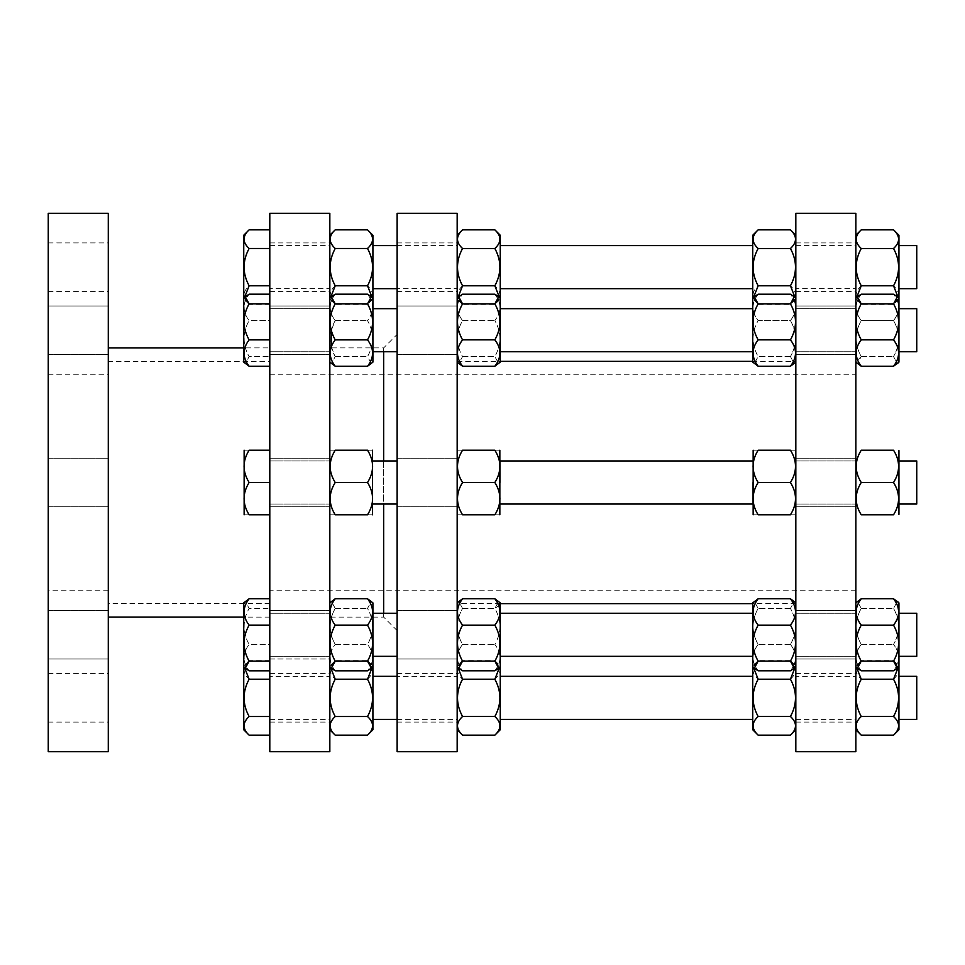 <?xml version="1.0" encoding="UTF-8"?>
<svg xmlns="http://www.w3.org/2000/svg" width="965" height="965" viewBox="0 0 965 965"><rect width="100%" height="100%" fill="white"/><g stroke="black" fill="none" stroke-linecap="round" stroke-linejoin="round"><path stroke-width="0.72" stroke-dasharray="4.83 3.62" d="M795.823 657.346L795.823 602.884L795.823 657.346M795.823 602.884L794.292 601.352L790.444 608.42C797.174 620.423 797.174 632.425 790.444 644.439C797.174 632.425 797.174 620.423 790.444 608.42L794.292 601.352L790.444 598.77C797.174 607.552 797.174 616.346 790.444 625.139C797.174 637.141 797.174 649.143 790.444 661.146L794.292 668.214L790.444 670.796C797.174 662.014 797.174 653.221 790.444 644.439C797.174 653.221 797.174 662.014 790.444 670.796L758.14 670.796L754.28 668.214L758.14 661.146C751.409 649.143 751.409 637.141 758.14 625.139C751.409 616.346 751.409 607.552 758.14 598.77L754.28 601.352L758.14 608.42C751.409 620.423 751.409 632.425 758.14 644.439C751.409 653.221 751.409 662.014 758.14 670.796C751.409 662.014 751.409 653.221 758.14 644.439C751.409 632.425 751.409 620.423 758.14 608.42L754.28 601.352L752.748 602.884L752.748 729.757M372.912 729.781L372.912 602.872L372.912 666.694L372.912 602.872L371.38 601.34L367.52 608.408C374.251 620.423 374.251 632.425 367.52 644.439C374.251 653.233 374.251 662.014 367.52 670.808C374.251 662.014 374.251 653.233 367.52 644.439C374.251 632.425 374.251 620.423 367.52 608.408L371.38 601.34L367.52 598.758C374.251 607.552 374.251 616.333 367.52 625.127C374.251 637.141 374.251 649.143 367.52 661.158L371.38 668.226L367.52 670.808L335.217 670.808C328.486 662.014 328.486 653.233 335.217 644.439C328.486 653.233 328.486 662.014 335.217 670.808L331.357 668.226L335.217 661.158C328.486 649.143 328.486 637.141 335.217 625.127C328.486 616.333 328.486 607.552 335.217 598.758L331.357 601.34L335.217 608.408C328.486 620.423 328.486 632.425 335.217 644.439C328.486 632.425 328.486 620.423 335.217 608.408L331.357 601.34L329.837 602.872L329.837 666.694L329.837 602.872M462.549 598.77L458.701 601.352L462.549 608.42C455.818 620.423 455.818 632.425 462.549 644.439C455.818 653.221 455.818 662.014 462.549 670.796L458.701 668.214L462.549 661.146C455.818 649.143 455.818 637.141 462.549 625.139C455.818 616.346 455.818 607.552 462.549 598.77L494.852 598.77C501.583 607.552 501.583 616.346 494.852 625.139C501.583 637.141 501.583 649.143 494.852 661.146L498.712 668.214L494.852 670.796C501.583 662.014 501.583 653.221 494.852 644.439C501.583 632.425 501.583 620.423 494.852 608.42L498.712 605.839M457.169 657.346L457.169 602.884L457.169 657.346M861.238 598.77L857.378 601.352L861.238 608.42C854.508 620.423 854.508 632.425 861.238 644.439C854.508 653.221 854.508 662.014 861.238 670.796L857.378 668.214L861.238 661.146C854.508 649.143 854.508 637.141 861.238 625.139C854.508 616.346 854.508 607.552 861.238 598.77L893.542 598.77C900.273 607.552 900.273 616.346 893.542 625.139C900.273 637.141 900.273 649.143 893.542 661.146L897.402 668.214L893.542 670.796C900.273 662.014 900.273 653.221 893.542 644.439C900.273 632.425 900.273 620.423 893.542 608.42L897.402 601.352L893.542 598.77M855.859 657.346L855.859 602.884L855.859 657.346M500.244 657.346L500.244 602.884L500.244 657.346M499.846 603.644L498.712 601.352L494.852 598.77M898.934 657.346L898.934 602.884L898.934 657.346M795.823 665.959L795.823 729.757L795.823 665.959L790.444 660.579C797.174 666.791 797.174 673.003 790.444 679.215C797.174 691.652 797.174 704.076 790.444 716.5C797.174 722.713 797.174 728.937 790.444 735.149M795.064 667.442L790.444 660.579L758.14 660.579L753.508 667.442M335.217 735.161C328.486 728.949 328.486 722.725 335.217 716.513C328.486 704.076 328.486 691.64 335.217 679.215C328.486 672.991 328.486 666.779 335.217 660.567L330.585 667.454M372.912 665.947L367.52 660.567L335.217 660.567L329.837 665.947L329.837 729.781L329.837 665.947M462.549 735.149C455.818 728.937 455.818 722.713 462.549 716.5C455.818 704.076 455.818 691.652 462.549 679.215C455.818 673.003 455.818 666.791 462.549 660.579L457.929 667.442M500.244 729.757L500.244 665.959L494.852 660.579L462.549 660.579L457.169 665.959L457.169 729.757L457.169 665.959M861.238 735.149C854.508 728.937 854.508 722.713 861.238 716.5C854.508 704.076 854.508 691.652 861.238 679.215C854.508 673.003 854.508 666.791 861.238 660.579L856.618 667.442M898.934 729.757L898.934 665.959L893.542 660.579L861.238 660.579L855.859 665.959L855.859 729.757L855.859 665.959M758.14 735.149C751.409 728.937 751.409 722.713 758.14 716.5C751.409 704.076 751.409 691.652 758.14 679.215C751.409 673.003 751.409 666.791 758.14 660.579L752.748 665.959M372.152 667.454L367.52 660.567C374.251 666.779 374.251 672.991 367.52 679.215C374.251 691.64 374.251 704.076 367.52 716.513C374.251 722.725 374.251 728.949 367.52 735.161M500.244 665.959L500.244 602.884L498.712 601.352L494.852 608.42C501.583 620.423 501.583 632.425 494.852 644.439C501.583 653.221 501.583 662.014 494.852 670.796L462.549 670.796C455.818 662.014 455.818 653.221 462.549 644.439C455.818 632.425 455.818 620.423 462.549 608.42L458.701 601.352L457.169 602.884M499.484 667.442L494.852 660.579C501.583 666.791 501.583 673.003 494.852 679.215C501.583 691.652 501.583 704.076 494.852 716.5C501.583 722.713 501.583 728.937 494.852 735.149M898.934 665.959L898.934 602.884M898.174 667.442L893.542 660.579C900.273 666.791 900.273 673.003 893.542 679.215C900.273 691.652 900.273 704.076 893.542 716.5C900.273 722.713 900.273 728.937 893.542 735.149M897.402 601.352L893.542 608.42C900.273 620.423 900.273 632.425 893.542 644.439C900.273 653.221 900.273 662.014 893.542 670.796L861.238 670.796C854.508 662.014 854.508 653.221 861.238 644.439C854.508 632.425 854.508 620.423 861.238 608.42L857.378 601.352L855.859 602.884M795.823 482.5L795.823 450.595L795.823 482.5M790.444 450.209C797.174 460.968 797.174 471.74 790.444 482.5C797.174 493.26 797.174 504.032 790.444 514.791L758.14 514.791C751.409 504.032 751.409 493.26 758.14 482.5C751.409 471.74 751.409 460.968 758.14 450.209C751.409 460.968 751.409 471.74 758.14 482.5C751.409 471.74 751.409 460.968 758.14 450.209C751.409 450.209 751.409 450.209 758.14 450.209C751.409 450.209 751.409 450.209 758.14 450.209L790.444 450.209C797.174 460.968 797.174 471.74 790.444 482.5L758.14 482.5C751.409 493.26 751.409 504.032 758.14 514.791C751.409 504.032 751.409 493.26 758.14 482.5L790.444 482.5C797.174 493.26 797.174 504.032 790.444 514.791L758.14 514.791C751.409 514.791 751.409 514.791 758.14 514.791C751.409 514.791 751.409 514.791 758.14 514.791L790.444 514.791C797.174 504.032 797.174 493.26 790.444 482.5C797.174 471.74 797.174 460.968 790.444 450.209L758.14 450.209L790.444 450.209C797.174 450.209 797.174 450.209 790.444 450.209C797.174 450.209 797.174 450.209 790.444 450.209M335.217 482.5C328.486 493.272 328.486 504.032 335.217 514.803C328.486 504.032 328.486 493.272 335.217 482.5C328.486 471.728 328.486 460.968 335.217 450.197L367.52 450.197C374.251 460.968 374.251 471.728 367.52 482.5C374.251 493.272 374.251 504.032 367.52 514.803C374.251 504.032 374.251 493.272 367.52 482.5C374.251 471.728 374.251 460.968 367.52 450.197C374.251 450.197 374.251 450.197 367.52 450.197C374.251 450.197 374.251 450.197 367.52 450.197C374.251 460.968 374.251 471.728 367.52 482.5C374.251 493.272 374.251 504.032 367.52 514.803C374.251 514.803 374.251 514.803 367.52 514.803C374.251 514.803 374.251 514.803 367.52 514.803L335.217 514.803C328.486 504.032 328.486 493.272 335.217 482.5L367.52 482.5L335.217 482.5C328.486 471.728 328.486 460.968 335.217 450.197C328.486 450.197 328.486 450.197 335.217 450.197C328.486 450.197 328.486 450.197 335.217 450.197L367.52 450.197L335.217 450.197C328.486 460.968 328.486 471.728 335.217 482.5L367.52 482.5M329.837 482.5L329.837 450.583L329.837 482.5M462.549 514.791C455.818 504.032 455.818 493.26 462.549 482.5C455.818 471.74 455.818 460.968 462.549 450.209C455.818 460.968 455.818 471.74 462.549 482.5L494.852 482.5C501.583 493.26 501.583 504.032 494.852 514.791C501.583 504.032 501.583 493.26 494.852 482.5C501.583 471.74 501.583 460.968 494.852 450.209C501.583 460.968 501.583 471.74 494.852 482.5C501.583 493.26 501.583 504.032 494.852 514.791C501.583 514.791 501.583 514.791 494.852 514.791C501.583 514.791 501.583 514.791 494.852 514.791L462.549 514.791C455.818 514.791 455.818 514.791 462.549 514.791C455.818 514.791 455.818 514.791 462.549 514.791C455.818 504.032 455.818 493.26 462.549 482.5C455.818 493.26 455.818 504.032 462.549 514.791M457.169 482.5L457.169 450.595L457.169 482.5M861.238 514.791C854.508 504.032 854.508 493.26 861.238 482.5C854.508 471.74 854.508 460.968 861.238 450.209C854.508 460.968 854.508 471.74 861.238 482.5L893.542 482.5C900.273 493.26 900.273 504.032 893.542 514.791C900.273 504.032 900.273 493.26 893.542 482.5C900.273 471.74 900.273 460.968 893.542 450.209C900.273 460.968 900.273 471.74 893.542 482.5C900.273 493.26 900.273 504.032 893.542 514.791L861.238 514.791C854.508 504.032 854.508 493.26 861.238 482.5C854.508 493.26 854.508 504.032 861.238 514.791M855.859 482.5L855.859 450.595L855.859 482.5M753.146 450.209L753.146 514.791M372.526 514.803L372.526 450.197M499.846 514.791L499.846 450.209M898.934 514.405L898.934 450.595M795.823 307.654L795.823 362.116L795.823 307.654M790.444 320.561C797.174 332.575 797.174 344.577 790.444 356.58L794.292 363.648L790.444 356.58C797.174 344.577 797.174 332.575 790.444 320.561C797.174 311.779 797.174 302.986 790.444 294.204C797.174 302.986 797.174 311.779 790.444 320.561L758.14 320.561C751.409 311.779 751.409 302.986 758.14 294.204C751.409 302.986 751.409 311.779 758.14 320.561C751.409 332.575 751.409 344.577 758.14 356.58C751.409 344.577 751.409 332.575 758.14 320.561L790.444 320.561M331.357 346.942L335.217 356.592L331.357 363.66L335.217 356.592C328.486 344.577 328.486 332.575 335.217 320.561C328.486 311.767 328.486 302.986 335.217 294.192C328.486 302.986 328.486 311.767 335.217 320.561L331.357 330.211M329.837 307.654L329.837 362.128L329.837 307.654M457.169 362.116L457.169 298.318L457.169 362.116L457.169 298.318L457.169 362.116L458.701 363.648L462.549 356.58C455.818 344.577 455.818 332.575 462.549 320.561C455.818 311.779 455.818 302.986 462.549 294.204C455.818 302.986 455.818 311.779 462.549 320.561C455.818 332.575 455.818 344.577 462.549 356.58L458.701 363.648L462.549 366.23C455.818 357.448 455.818 348.655 462.549 339.861C455.818 327.859 455.818 315.857 462.549 303.854L458.701 296.786L462.549 294.204L494.852 294.204C501.583 302.986 501.583 311.779 494.852 320.561C501.583 332.575 501.583 344.577 494.852 356.58L498.712 363.648L494.852 356.58C501.583 344.577 501.583 332.575 494.852 320.561C501.583 311.779 501.583 302.986 494.852 294.204L498.712 296.786L494.852 303.854C501.583 315.857 501.583 327.859 494.852 339.861C501.583 348.655 501.583 357.448 494.852 366.23L500.244 362.116L500.244 235.243M856.245 361.489L857.378 363.648L861.238 356.58C854.508 344.577 854.508 332.575 861.238 320.561C854.508 311.779 854.508 302.986 861.238 294.204C854.508 302.986 854.508 311.779 861.238 320.561C854.508 332.575 854.508 344.577 861.238 356.58L856.245 361.38M855.859 307.654L855.859 362.116L855.859 307.654M753.508 297.558L758.14 304.421L752.748 298.318L752.748 362.116L752.748 298.318L752.748 362.116L754.28 363.648L758.14 356.58L754.28 363.648L758.14 366.23C751.409 357.448 751.409 348.655 758.14 339.861C751.409 327.859 751.409 315.857 758.14 303.854L754.28 296.786L758.14 294.204L790.444 294.204L794.292 296.786L790.444 303.854C797.174 315.857 797.174 327.859 790.444 339.861C797.174 348.655 797.174 357.448 790.444 366.23L795.823 362.116M329.837 362.128L335.217 366.242C328.486 357.448 328.486 348.667 335.217 339.873C328.486 327.859 328.486 315.857 335.217 303.842L331.357 296.774L335.217 294.192L367.52 294.192L371.38 296.774L367.52 303.842C374.251 315.857 374.251 327.859 367.52 339.873C374.251 348.667 374.251 357.448 367.52 366.242L371.38 363.66L367.52 356.592C374.251 344.577 374.251 332.575 367.52 320.561C374.251 311.767 374.251 302.986 367.52 294.192C374.251 302.986 374.251 311.767 367.52 320.561C374.251 332.575 374.251 344.577 367.52 356.592L371.38 363.66L372.912 362.128L372.912 235.219M898.934 362.116L898.934 235.243M893.542 320.561C900.273 332.575 900.273 344.577 893.542 356.58L897.402 363.648L893.542 356.58C900.273 344.577 900.273 332.575 893.542 320.561C900.273 311.779 900.273 302.986 893.542 294.204C900.273 302.986 900.273 311.779 893.542 320.561L861.238 320.561L893.542 320.561M795.823 299.041L795.823 235.243L795.823 299.041L790.444 304.421L795.064 297.558M790.444 229.851C797.174 236.063 797.174 242.287 790.444 248.5C797.174 260.924 797.174 273.348 790.444 285.785C797.174 291.997 797.174 298.209 790.444 304.421L758.14 304.421C751.409 298.209 751.409 291.997 758.14 285.785C751.409 273.348 751.409 260.924 758.14 248.5C751.409 242.287 751.409 236.063 758.14 229.851M330.585 297.546L335.217 304.433C328.486 298.221 328.486 292.009 335.217 285.785C328.486 273.36 328.486 260.924 335.217 248.488C328.486 242.275 328.486 236.051 335.217 229.839M372.912 299.053L367.52 304.433L335.217 304.433L329.837 299.053L329.837 235.219L329.837 299.053M457.929 297.558L462.549 304.421C455.818 298.209 455.818 291.997 462.549 285.785C455.818 273.348 455.818 260.924 462.549 248.5C455.818 242.287 455.818 236.063 462.549 229.851M500.244 299.041L494.852 304.421L462.549 304.421L457.169 299.041L457.169 235.243L457.169 299.041M856.618 297.558L861.238 304.421C854.508 298.209 854.508 291.997 861.238 285.785C854.508 273.348 854.508 260.924 861.238 248.5C854.508 242.287 854.508 236.063 861.238 229.851M898.934 299.041L893.542 304.421L861.238 304.421L855.859 299.041L855.859 235.243L855.859 299.041M752.748 235.243L752.748 299.041M367.52 229.839C374.251 236.051 374.251 242.275 367.52 248.488C374.251 260.924 374.251 273.36 367.52 285.785C374.251 292.009 374.251 298.221 367.52 304.433L372.152 297.546M494.852 229.851C501.583 236.063 501.583 242.287 494.852 248.5C501.583 260.924 501.583 273.348 494.852 285.785C501.583 291.997 501.583 298.209 494.852 304.421L499.484 297.558M893.542 229.851C900.273 236.063 900.273 242.287 893.542 248.5C900.273 260.924 900.273 273.348 893.542 285.785C900.273 291.997 900.273 298.209 893.542 304.421L898.174 297.558M855.859 362.116L861.238 366.23C854.508 357.448 854.508 348.655 861.238 339.861C854.508 327.859 854.508 315.857 861.238 303.854L857.378 296.786L861.238 294.204L893.542 294.204L897.402 296.786L893.542 303.854C900.273 315.857 900.273 327.859 893.542 339.861C900.273 348.655 900.273 357.448 893.542 366.23L897.402 363.648M500.244 307.654L500.244 362.116L500.244 307.654M790.444 608.42L758.14 608.42L790.444 608.42M790.444 644.439L758.14 644.439L790.444 644.439M790.444 598.77L758.14 598.77M335.217 608.408L367.52 608.408L335.217 608.408M335.217 598.758L367.52 598.758M335.217 644.439L367.52 644.439L335.217 644.439M335.217 625.127L367.52 625.127M335.217 661.158L367.52 661.158M462.549 661.146L494.852 661.146M462.549 625.139L494.852 625.139M861.238 625.139L893.542 625.139M861.238 661.146L893.542 661.146M790.444 679.215L758.14 679.215M335.217 679.215L367.52 679.215M335.217 716.513L367.52 716.513M462.549 716.5L494.852 716.5M462.549 679.215L494.852 679.215M861.238 716.5L893.542 716.5M861.238 679.215L893.542 679.215M462.549 644.439L494.852 644.439L462.549 644.439M861.238 644.439L893.542 644.439L861.238 644.439M790.444 356.58L758.14 356.58L790.444 356.58M335.217 356.592L367.52 356.592L335.217 356.592M335.217 320.561L367.52 320.561L335.217 320.561M790.444 285.785L758.14 285.785M335.217 285.785L367.52 285.785M462.549 248.5L494.852 248.5M861.238 248.5L893.542 248.5M329.837 751.699L329.837 213.301M329.837 347.895L329.837 617.105L329.837 347.895L383.672 347.895L383.672 351.755M790.444 366.23L758.14 366.23M335.217 366.242L367.52 366.242M335.217 303.842L367.52 303.842M462.549 303.854L494.852 303.854M462.549 339.861L494.852 339.861M462.549 320.561L494.852 320.561L462.549 320.561M861.238 303.854L893.542 303.854M861.238 339.861L893.542 339.861M269.802 361.356L269.802 603.644L269.802 361.356L108.285 361.356L108.285 603.644L108.285 361.356M269.802 374.818L269.802 590.182L269.802 374.818L855.859 374.818L855.859 590.182L855.859 374.818M855.859 590.182L269.802 590.182M855.859 751.699L855.859 213.301M795.823 751.699L795.823 213.301M795.823 361.356L795.823 603.644L795.823 361.356L752.748 361.356M795.823 603.644L752.748 603.644M500.244 603.644L457.169 603.644L457.169 361.356L457.169 603.644M108.285 590.182L108.285 374.818L108.285 590.182L48.25 590.182L48.25 374.818L48.25 590.182M457.169 751.699L457.169 213.301M397.134 751.699L397.134 213.301M397.134 250.007L397.134 291.37L397.134 250.007M397.134 305.989L397.134 354.445L397.134 305.989L397.134 354.445L397.134 305.989L457.169 305.989L457.169 354.445L457.169 305.989L457.169 354.445L457.169 305.989L397.134 305.989M397.134 465.371L397.134 506.734L397.134 465.371M397.134 634.789L397.134 610.556L397.134 634.789M397.134 714.993L397.134 673.63L397.134 714.993M397.134 659.011L397.134 610.556L397.134 659.011L457.169 659.011L457.169 610.556L457.169 659.011L457.169 610.556L457.169 659.011L397.134 659.011M397.134 499.629L397.134 458.266L397.134 499.629M397.134 334.433L397.134 630.567L397.134 334.433L383.672 347.895L383.672 617.105L329.837 617.105M397.134 630.567L383.672 617.105L383.672 613.245M383.672 460.968L383.672 504.032M269.802 751.699L269.802 213.301M269.802 670.808L249.127 670.808C242.396 662.014 242.396 653.233 249.127 644.439C242.396 632.425 242.396 620.423 249.127 608.408L269.802 608.408L249.127 608.408C242.396 620.423 242.396 632.425 249.127 644.439L269.802 644.439L269.802 670.808L269.802 598.758L269.802 670.808L269.802 644.439L249.127 644.439C242.396 653.233 242.396 662.014 249.127 670.808L245.267 668.226L249.127 661.158C242.396 649.143 242.396 637.141 249.127 625.127C242.396 616.333 242.396 607.552 249.127 598.758L245.267 601.34L249.127 608.408L245.267 601.34L243.747 602.872L243.747 729.781M269.802 679.215L269.802 735.161L269.802 660.567L269.802 679.215L249.127 679.215C242.396 672.991 242.396 666.779 249.127 660.567L244.495 667.454M269.802 450.197L269.802 514.803L269.802 450.197L269.802 482.5L269.802 450.197L249.127 450.197C242.396 460.968 242.396 471.728 249.127 482.5C242.396 493.272 242.396 504.032 249.127 514.803C242.396 504.032 242.396 493.272 249.127 482.5C242.396 471.728 242.396 460.968 249.127 450.197C242.396 450.197 242.396 450.197 249.127 450.197C242.396 450.197 242.396 450.197 249.127 450.197L269.802 450.197L249.127 450.197C242.396 460.968 242.396 471.728 249.127 482.5L269.802 482.5L269.802 514.803L269.802 482.5L249.127 482.5L269.802 482.5L269.802 460.968L269.802 482.5M243.747 235.219L243.747 362.128L243.747 298.306L243.747 362.128L245.267 363.66L249.127 356.592L269.802 356.592L249.127 356.592C242.396 344.577 242.396 332.575 249.127 320.561L269.802 320.561L269.802 294.192L269.802 366.242L269.802 294.192L269.802 320.561L249.127 320.561C242.396 311.767 242.396 302.986 249.127 294.192C242.396 302.986 242.396 311.767 249.127 320.561C242.396 332.575 242.396 344.577 249.127 356.592L245.267 363.66L249.127 366.242C242.396 357.448 242.396 348.667 249.127 339.873C242.396 327.859 242.396 315.857 249.127 303.842L245.267 296.774L249.127 294.192L269.802 294.192M269.802 285.785L269.802 229.839L269.802 304.433L269.802 285.785L249.127 285.785C242.396 273.36 242.396 260.924 249.127 248.488C242.396 242.275 242.396 236.051 249.127 229.839M269.802 347.895L269.802 617.105L269.802 347.895L243.747 347.895M269.802 617.105L243.747 617.105M108.285 617.105L108.285 347.895L108.285 617.105M108.285 751.699L108.285 213.301M108.285 250.007L108.285 291.37L108.285 250.007M108.285 305.989L108.285 354.445L108.285 305.989L108.285 354.445L108.285 305.989L48.25 305.989L48.25 354.445L48.25 305.989L48.25 354.445L48.25 305.989L108.285 305.989M108.285 465.371L108.285 506.734L108.285 465.371M108.285 634.789L108.285 610.556L108.285 634.789M108.285 714.993L108.285 673.63L108.285 714.993M108.285 659.011L108.285 610.556L108.285 659.011L48.25 659.011L48.25 610.556L48.25 659.011L48.25 610.556L48.25 659.011L108.285 659.011M108.285 499.629L108.285 458.266L108.285 499.629M48.25 751.699L48.25 213.301M48.25 250.007L48.25 291.37L48.25 250.007M48.25 465.371L48.25 506.734L48.25 465.371M48.25 714.993L48.25 673.63L48.25 714.993M48.25 499.629L48.25 458.266L48.25 499.629M269.802 603.644L108.285 603.644M457.169 499.629L457.169 458.266L457.169 499.629M457.169 714.993L457.169 673.63L457.169 714.993M457.169 465.371L457.169 506.734L457.169 465.371M457.169 250.007L457.169 291.37L457.169 250.007M244.133 450.197L244.133 514.803M269.802 514.803L249.127 514.803C242.396 514.803 242.396 514.803 249.127 514.803C242.396 514.803 242.396 514.803 249.127 514.803C242.396 504.032 242.396 493.272 249.127 482.5M898.934 504.032L916.75 504.032L916.75 460.968L916.75 482.5L916.75 460.968L898.934 460.968L898.934 504.032L898.934 460.968M861.238 450.209L893.542 450.209C900.273 460.968 900.273 471.74 893.542 482.5L861.238 482.5C854.508 471.74 854.508 460.968 861.238 450.209L893.542 450.209L861.238 450.209M462.549 450.209L494.852 450.209C501.583 450.209 501.583 450.209 494.852 450.209C501.583 450.209 501.583 450.209 494.852 450.209C501.583 460.968 501.583 471.74 494.852 482.5L462.549 482.5C455.818 471.74 455.818 460.968 462.549 450.209C455.818 450.209 455.818 450.209 462.549 450.209C455.818 450.209 455.818 450.209 462.549 450.209L494.852 450.209L462.549 450.209M335.217 514.803L367.52 514.803L335.217 514.803C328.486 514.803 328.486 514.803 335.217 514.803C328.486 514.803 328.486 514.803 335.217 514.803M790.444 482.5L758.14 482.5M790.444 514.791C797.174 514.791 797.174 514.791 790.444 514.791C797.174 514.791 797.174 514.791 790.444 514.791M269.802 366.242L249.127 366.242M269.802 303.842L249.127 303.842M269.802 339.873L249.127 339.873M269.802 304.433L249.127 304.433C242.396 298.221 242.396 292.009 249.127 285.785M269.802 248.488L249.127 248.488M269.802 660.567L249.127 660.567L243.747 665.947M243.747 612.22L243.747 666.694L243.747 612.22M269.802 661.158L249.127 661.158M244.495 297.546L249.127 304.433L243.747 299.053M269.802 716.513L249.127 716.513C242.396 704.076 242.396 691.64 249.127 679.215M249.127 735.161C242.396 728.949 242.396 722.725 249.127 716.513M269.802 598.758L249.127 598.758M269.802 625.127L249.127 625.127M898.934 351.755L916.75 351.755L916.75 308.679L916.75 345.446L916.75 308.679L898.934 308.679L898.934 351.755L898.934 308.679M752.748 345.446L752.748 308.679L752.748 345.446M500.244 345.446L500.244 308.679L500.244 345.446M861.238 356.58L893.542 356.58L861.238 356.58M861.238 366.23L893.542 366.23M790.444 303.854L758.14 303.854M790.444 339.861L758.14 339.861M457.169 345.446L457.169 308.679L457.169 345.446M372.912 345.446L372.912 308.679L372.912 345.446M462.549 356.58L494.852 356.58L462.549 356.58M462.549 366.23L494.852 366.23M335.217 339.873L367.52 339.873M916.75 288.68L916.75 245.605M898.934 288.68L898.934 245.605L898.934 288.68M752.748 288.68L752.748 245.605L752.748 288.68M500.244 288.68L500.244 245.605L500.244 288.68M861.238 285.785L893.542 285.785M790.444 248.5L758.14 248.5M457.169 288.68L457.169 245.605L457.169 288.68L397.134 288.68M372.912 288.68L372.912 245.605L372.912 288.68M462.549 285.785L494.852 285.785M335.217 248.488L367.52 248.488M752.748 482.5L752.748 504.032L752.748 482.5M500.244 482.5L500.244 460.968L500.244 482.5M861.238 482.5L893.542 482.5M372.912 482.5L372.912 460.968L372.912 482.5M462.549 482.5L494.852 482.5M916.75 619.554L916.75 656.321L916.75 619.554M898.934 619.554L898.934 656.321L898.934 619.554M752.748 619.554L752.748 656.321L752.748 619.554M500.244 619.554L500.244 656.321L500.244 619.554M861.238 608.42L893.542 608.42L861.238 608.42M457.169 619.554L457.169 656.321L457.169 619.554M372.912 619.554L372.912 656.321L372.912 619.554M462.549 608.42L494.852 608.42L462.549 608.42M916.75 719.395L916.75 676.32M898.934 676.32L898.934 719.395L898.934 676.32M752.748 676.32L752.748 719.395L752.748 676.32M500.244 676.32L500.244 719.395L500.244 676.32M790.444 716.5L758.14 716.5M457.169 676.32L457.169 719.395L457.169 676.32L397.134 676.32M372.912 676.32L372.912 719.395L372.912 676.32M898.934 656.321L916.75 656.321L916.75 613.245L898.934 613.245M790.444 625.139L758.14 625.139M790.444 661.146L758.14 661.146M329.837 465.371L329.837 506.734L329.837 465.371M269.802 465.371L269.802 506.734L269.802 465.371M855.859 465.371L855.859 506.734L855.859 465.371M795.823 465.371L795.823 506.734L795.823 465.371M329.837 634.789L329.837 610.556L329.837 634.789M329.837 619.554L329.837 656.321L329.837 619.554M269.802 619.554L269.802 656.321L269.802 619.554M269.802 634.789L269.802 610.556L269.802 634.789M795.823 250.007L795.823 291.37L795.823 250.007M795.823 288.68L795.823 245.605L795.823 288.68L855.859 288.68L855.859 245.605L855.859 288.68M855.859 250.007L855.859 291.37L855.859 250.007M795.823 305.989L855.859 305.989L855.859 354.445L855.859 305.989L855.859 354.445L855.859 305.989L795.823 305.989L795.823 354.445L795.823 305.989M855.859 345.446L855.859 308.679L855.859 345.446M795.823 345.446L795.823 308.679L795.823 345.446M329.837 250.007L329.837 291.37L329.837 250.007M329.837 288.68L329.837 245.605L329.837 288.68L269.802 288.68L269.802 245.605L269.802 288.68M269.802 250.007L269.802 291.37L269.802 250.007M269.802 305.989L329.837 305.989L329.837 354.445L329.837 305.989L329.837 354.445L329.837 305.989L269.802 305.989L269.802 354.445L269.802 305.989M269.802 345.446L269.802 308.679L269.802 345.446M329.837 345.446L329.837 308.679L329.837 345.446M795.823 659.011L795.823 610.556L795.823 659.011L855.859 659.011L855.859 610.556L855.859 659.011L855.859 610.556L855.859 659.011L795.823 659.011L795.823 610.556L795.823 659.011M795.823 619.554L795.823 656.321L795.823 619.554M855.859 619.554L855.859 656.321L855.859 619.554M855.859 499.629L855.859 458.266L855.859 499.629M795.823 499.629L795.823 458.266L795.823 499.629M329.837 659.011L329.837 610.556L329.837 659.011L269.802 659.011L269.802 610.556L269.802 659.011L329.837 659.011M329.837 499.629L329.837 458.266L329.837 499.629M269.802 499.629L269.802 458.266L269.802 499.629M795.823 714.993L795.823 673.63L795.823 714.993M795.823 676.32L795.823 719.395L795.823 676.32L855.859 676.32L855.859 719.395L855.859 676.32M855.859 714.993L855.859 673.63L855.859 714.993M329.837 714.993L329.837 673.63L329.837 714.993M329.837 676.32L329.837 719.395L329.837 676.32L269.802 676.32L269.802 719.395L269.802 676.32M269.802 714.993L269.802 673.63L269.802 714.993M795.823 666.682L794.292 668.214M329.837 666.694L331.357 668.226M457.169 666.682L458.701 668.214M855.859 666.682L857.378 668.214M752.748 666.682L754.28 668.214M372.912 666.694L371.38 668.226M500.244 666.682L498.712 668.214M898.934 666.682L897.402 668.214M795.823 298.318L794.292 296.786M329.837 298.306L331.357 296.774M457.169 298.318L458.701 296.786M855.859 298.318L857.378 296.786M752.748 298.318L754.28 296.786M372.912 298.306L371.38 296.774M500.244 298.318L498.712 296.786M898.934 298.318L897.402 296.786M457.169 361.356L500.244 361.356M48.25 374.818L108.285 374.818M48.25 354.445L108.285 354.445L48.25 354.445M397.134 354.445L457.169 354.445L397.134 354.445M48.25 506.734L108.285 506.734L48.25 506.734M48.25 458.266L108.285 458.266L48.25 458.266M397.134 506.734L457.169 506.734L397.134 506.734M397.134 458.266L457.169 458.266L397.134 458.266M48.25 610.556L108.285 610.556L48.25 610.556M397.134 610.556L457.169 610.556L397.134 610.556M48.25 722.085L108.285 722.085M48.25 673.63L108.285 673.63M397.134 722.085L457.169 722.085M397.134 673.63L457.169 673.63M48.25 291.37L108.285 291.37M48.25 242.915L108.285 242.915M397.134 291.37L457.169 291.37M397.134 242.915L457.169 242.915M500.244 504.032L752.748 504.032M500.244 460.968L752.748 460.968M372.912 504.032L397.134 504.032M372.912 460.968L397.134 460.968M243.747 298.306L245.267 296.774M243.747 666.694L245.267 668.226M500.244 351.755L752.748 351.755M500.244 308.679L752.748 308.679M372.912 351.755L397.134 351.755M372.912 308.679L397.134 308.679M397.134 245.605L457.169 245.605M397.134 656.321L372.912 656.321M397.134 613.245L372.912 613.245M397.134 719.395L457.169 719.395M500.244 656.321L752.748 656.321M500.244 613.245L752.748 613.245M269.802 506.734L329.837 506.734L269.802 506.734M269.802 458.266L329.837 458.266L269.802 458.266M269.802 504.032L329.837 504.032L269.802 504.032M269.802 460.968L329.837 460.968L269.802 460.968M795.823 506.734L855.859 506.734L795.823 506.734M795.823 458.266L855.859 458.266L795.823 458.266M795.823 504.032L855.859 504.032L795.823 504.032M795.823 460.968L855.859 460.968L795.823 460.968M269.802 656.321L329.837 656.321L269.802 656.321M269.802 613.245L329.837 613.245L269.802 613.245M269.802 610.556L329.837 610.556L269.802 610.556M795.823 245.605L855.859 245.605M795.823 291.37L855.859 291.37M795.823 242.915L855.859 242.915M795.823 354.445L855.859 354.445L795.823 354.445M795.823 351.755L855.859 351.755L795.823 351.755M795.823 308.679L855.859 308.679L795.823 308.679M269.802 245.605L329.837 245.605M269.802 291.37L329.837 291.37M269.802 242.915L329.837 242.915M269.802 354.445L329.837 354.445L269.802 354.445M269.802 351.755L329.837 351.755L269.802 351.755M269.802 308.679L329.837 308.679L269.802 308.679M795.823 656.321L855.859 656.321L795.823 656.321M795.823 613.245L855.859 613.245L795.823 613.245M795.823 610.556L855.859 610.556L795.823 610.556M795.823 719.395L855.859 719.395M795.823 722.085L855.859 722.085M795.823 673.63L855.859 673.63M269.802 719.395L329.837 719.395M269.802 722.085L329.837 722.085M269.802 673.63L329.837 673.63"/><path stroke-width="1.45" d="M498.712 605.839L499.846 603.644M795.823 729.757L790.444 735.149C797.174 728.937 797.174 722.713 790.444 716.5C797.174 704.076 797.174 691.652 790.444 679.215L795.064 667.442M330.585 667.454L335.217 679.215C328.486 691.64 328.486 704.076 335.217 716.513C328.486 722.725 328.486 728.949 335.217 735.161L367.52 735.161C374.251 728.949 374.251 722.725 367.52 716.513C374.251 704.076 374.251 691.64 367.52 679.215L372.152 667.454M457.929 667.442L462.549 679.215C455.818 691.652 455.818 704.076 462.549 716.5C455.818 722.713 455.818 728.937 462.549 735.149L494.852 735.149C501.583 728.937 501.583 722.713 494.852 716.5C501.583 704.076 501.583 691.652 494.852 679.215L499.484 667.442M856.618 667.442L861.238 679.215C854.508 691.652 854.508 704.076 861.238 716.5C854.508 722.713 854.508 728.937 861.238 735.149L893.542 735.149C900.273 728.937 900.273 722.713 893.542 716.5C900.273 704.076 900.273 691.652 893.542 679.215L898.174 667.442M753.508 667.442L758.14 679.215C751.409 691.652 751.409 704.076 758.14 716.5C751.409 722.713 751.409 728.937 758.14 735.149L790.444 735.149M758.14 735.149L752.748 729.757L752.748 602.884L758.14 598.77C751.409 607.552 751.409 616.346 758.14 625.139C751.409 637.141 751.409 649.143 758.14 661.146L754.28 668.214L758.14 670.796L790.444 670.796L794.292 668.214L790.444 661.146C797.174 649.143 797.174 637.141 790.444 625.139C797.174 616.346 797.174 607.552 790.444 598.77L795.823 602.884M329.837 602.872L335.217 598.758C328.486 607.552 328.486 616.333 335.217 625.127C328.486 637.141 328.486 649.143 335.217 661.158L331.357 668.226L335.217 670.808L367.52 670.808L371.38 668.226L367.52 661.158C374.251 649.143 374.251 637.141 367.52 625.127C374.251 616.333 374.251 607.552 367.52 598.758L372.912 602.872L372.912 729.781L367.52 735.161M457.169 602.884L462.549 598.77C455.818 607.552 455.818 616.346 462.549 625.139C455.818 637.141 455.818 649.143 462.549 661.146L458.701 668.214L462.549 670.796L494.852 670.796L498.712 668.214L494.852 661.146C501.583 649.143 501.583 637.141 494.852 625.139C501.583 616.346 501.583 607.552 494.852 598.77L500.244 602.884L500.244 729.757L494.852 735.149M855.859 602.884L861.238 598.77C854.508 607.552 854.508 616.346 861.238 625.139C854.508 637.141 854.508 649.143 861.238 661.146L857.378 668.214L861.238 670.796L893.542 670.796L897.402 668.214L893.542 661.146C900.273 649.143 900.273 637.141 893.542 625.139C900.273 616.346 900.273 607.552 893.542 598.77L898.934 602.884L898.934 729.757L893.542 735.149M790.444 450.209C797.174 450.209 797.174 450.209 790.444 450.209C797.174 450.209 797.174 450.209 790.444 450.209L758.14 450.209C751.409 460.968 751.409 471.74 758.14 482.5C751.409 493.26 751.409 504.032 758.14 514.791C751.409 514.791 751.409 514.791 758.14 514.791C751.409 514.791 751.409 514.791 758.14 514.791L790.444 514.791C797.174 504.032 797.174 493.26 790.444 482.5C797.174 471.74 797.174 460.968 790.444 450.209M790.444 514.791C797.174 514.791 797.174 514.791 790.444 514.791C797.174 514.791 797.174 514.791 790.444 514.791M335.217 450.197C328.486 450.197 328.486 450.197 335.217 450.197C328.486 450.197 328.486 450.197 335.217 450.197C328.486 460.968 328.486 471.728 335.217 482.5C328.486 493.272 328.486 504.032 335.217 514.803C328.486 514.803 328.486 514.803 335.217 514.803C328.486 514.803 328.486 514.803 335.217 514.803L367.52 514.803C374.251 504.032 374.251 493.272 367.52 482.5C374.251 471.728 374.251 460.968 367.52 450.197C374.251 450.197 374.251 450.197 367.52 450.197C374.251 450.197 374.251 450.197 367.52 450.197L335.217 450.197M462.549 514.791C455.818 514.791 455.818 514.791 462.549 514.791C455.818 514.791 455.818 514.791 462.549 514.791L494.852 514.791C501.583 504.032 501.583 493.26 494.852 482.5C501.583 471.74 501.583 460.968 494.852 450.209C501.583 450.209 501.583 450.209 494.852 450.209C501.583 450.209 501.583 450.209 494.852 450.209L462.549 450.209C455.818 460.968 455.818 471.74 462.549 482.5C455.818 493.26 455.818 504.032 462.549 514.791M462.549 450.209C455.818 450.209 455.818 450.209 462.549 450.209C455.818 450.209 455.818 450.209 462.549 450.209M861.238 514.791C854.508 514.791 854.508 514.791 861.238 514.791C854.508 514.791 854.508 514.791 861.238 514.791L893.542 514.791C900.273 504.032 900.273 493.26 893.542 482.5C900.273 471.74 900.273 460.968 893.542 450.209C900.273 450.209 900.273 450.209 893.542 450.209C900.273 450.209 900.273 450.209 893.542 450.209C900.273 450.209 900.273 450.209 893.542 450.209C900.273 450.209 900.273 450.209 893.542 450.209L861.238 450.209C854.508 460.968 854.508 471.74 861.238 482.5C854.508 493.26 854.508 504.032 861.238 514.791C854.508 514.791 854.508 514.791 861.238 514.791C854.508 514.791 854.508 514.791 861.238 514.791M861.238 450.209C854.508 450.209 854.508 450.209 861.238 450.209C854.508 450.209 854.508 450.209 861.238 450.209C854.508 450.209 854.508 450.209 861.238 450.209C854.508 450.209 854.508 450.209 861.238 450.209M758.14 450.209C751.409 450.209 751.409 450.209 758.14 450.209C751.409 450.209 751.409 450.209 758.14 450.209M753.146 514.791L753.146 450.209M372.526 450.197L372.526 514.803M367.52 514.803C374.251 514.803 374.251 514.803 367.52 514.803C374.251 514.803 374.251 514.803 367.52 514.803M499.846 450.209L499.846 514.791M494.852 514.791C501.583 514.791 501.583 514.791 494.852 514.791C501.583 514.791 501.583 514.791 494.852 514.791M898.934 450.595L898.934 514.405M893.542 514.791C900.273 514.791 900.273 514.791 893.542 514.791C900.273 514.791 900.273 514.791 893.542 514.791C900.273 514.791 900.273 514.791 893.542 514.791C900.273 514.791 900.273 514.791 893.542 514.791M795.823 362.116L790.444 366.23C797.174 357.448 797.174 348.655 790.444 339.861C797.174 327.859 797.174 315.857 790.444 303.854L794.292 296.786L790.444 294.204L758.14 294.204L754.28 296.786L758.14 303.854C751.409 315.857 751.409 327.859 758.14 339.861C751.409 348.655 751.409 357.448 758.14 366.23L752.748 362.116L752.748 235.243L758.14 229.851C751.409 236.063 751.409 242.287 758.14 248.5C751.409 260.924 751.409 273.348 758.14 285.785L753.508 297.558M372.152 297.546L367.52 285.785C374.251 273.36 374.251 260.924 367.52 248.488C374.251 242.275 374.251 236.051 367.52 229.839L372.912 235.219L372.912 362.128L367.52 366.242C374.251 357.448 374.251 348.667 367.52 339.873C374.251 327.859 374.251 315.857 367.52 303.842L371.38 296.774L367.52 294.192L335.217 294.192L331.357 296.774L335.217 303.842C328.486 315.857 328.486 327.859 335.217 339.873C328.486 348.667 328.486 357.448 335.217 366.242L329.837 362.128M499.484 297.558L494.852 285.785C501.583 273.348 501.583 260.924 494.852 248.5C501.583 242.287 501.583 236.063 494.852 229.851L500.244 235.243L500.244 362.116L494.852 366.23C501.583 357.448 501.583 348.655 494.852 339.861C501.583 327.859 501.583 315.857 494.852 303.854L498.712 296.786L494.852 294.204L462.549 294.204L458.701 296.786L462.549 303.854C455.818 315.857 455.818 327.859 462.549 339.861C455.818 348.655 455.818 357.448 462.549 366.23L457.169 362.116M898.174 297.558L893.542 285.785C900.273 273.348 900.273 260.924 893.542 248.5C900.273 242.287 900.273 236.063 893.542 229.851L898.934 235.243L898.934 362.116L893.542 366.23C900.273 357.448 900.273 348.655 893.542 339.861C900.273 327.859 900.273 315.857 893.542 303.854L897.402 296.786L893.542 294.204L861.238 294.204L857.378 296.786L861.238 303.854C854.508 315.857 854.508 327.859 861.238 339.861C854.508 348.655 854.508 357.448 861.238 366.23L855.859 362.116M795.064 297.558L790.444 285.785C797.174 273.348 797.174 260.924 790.444 248.5C797.174 242.287 797.174 236.063 790.444 229.851L758.14 229.851M329.837 235.219L335.217 229.839C328.486 236.051 328.486 242.275 335.217 248.488C328.486 260.924 328.486 273.36 335.217 285.785L330.585 297.546M457.169 235.243L462.549 229.851C455.818 236.063 455.818 242.287 462.549 248.5C455.818 260.924 455.818 273.348 462.549 285.785L457.929 297.558M855.859 235.243L861.238 229.851C854.508 236.063 854.508 242.287 861.238 248.5C854.508 260.924 854.508 273.348 861.238 285.785L856.618 297.558M331.357 330.211L331.357 346.942M790.444 679.215L758.14 679.215M335.217 679.215L367.52 679.215M462.549 716.5L494.852 716.5M861.238 716.5L893.542 716.5M790.444 598.77L758.14 598.77M335.217 598.758L367.52 598.758M335.217 661.158L367.52 661.158M462.549 661.146L494.852 661.146M462.549 625.139L494.852 625.139M861.238 661.146L893.542 661.146M861.238 625.139L893.542 625.139M335.217 482.5L367.52 482.5M462.549 482.5L494.852 482.5M861.238 482.5L893.542 482.5M790.444 366.23L758.14 366.23M335.217 366.242L367.52 366.242M335.217 339.873L367.52 339.873M335.217 303.842L367.52 303.842M462.549 303.854L494.852 303.854M462.549 339.861L494.852 339.861M462.549 366.23L494.852 366.23M861.238 339.861L893.542 339.861M861.238 303.854L893.542 303.854M861.238 366.23L893.542 366.23M790.444 285.785L758.14 285.785M335.217 285.785L367.52 285.785M335.217 248.488L367.52 248.488M335.217 229.839L367.52 229.839M462.549 229.851L494.852 229.851M462.549 248.5L494.852 248.5M462.549 285.785L494.852 285.785M861.238 248.5L893.542 248.5M861.238 229.851L893.542 229.851M861.238 285.785L893.542 285.785M329.837 213.301L329.837 751.699L269.802 751.699L269.802 213.301L329.837 213.301M855.859 213.301L855.859 751.699L795.823 751.699L795.823 213.301L855.859 213.301M752.748 603.644L500.244 603.644M457.169 213.301L457.169 751.699L397.134 751.699L397.134 213.301L457.169 213.301M383.672 351.755L383.672 460.968M383.672 504.032L383.672 613.245M243.747 617.105L108.285 617.105M108.285 213.301L108.285 751.699L48.25 751.699L48.25 213.301L108.285 213.301M269.802 366.242L249.127 366.242L243.747 362.128L243.747 235.219L249.127 229.839C242.396 236.051 242.396 242.275 249.127 248.488C242.396 260.924 242.396 273.36 249.127 285.785L244.495 297.546M269.802 229.839L249.127 229.839M269.802 294.192L249.127 294.192L245.267 296.774L249.127 303.842C242.396 315.857 242.396 327.859 249.127 339.873C242.396 348.667 242.396 357.448 249.127 366.242M269.802 303.842L249.127 303.842M244.133 514.803L244.133 450.197M269.802 450.197L249.127 450.197C242.396 460.968 242.396 471.728 249.127 482.5C242.396 493.272 242.396 504.032 249.127 514.803C242.396 514.803 242.396 514.803 249.127 514.803C242.396 514.803 242.396 514.803 249.127 514.803L269.802 514.803M269.802 482.5L249.127 482.5M249.127 450.197C242.396 450.197 242.396 450.197 249.127 450.197C242.396 450.197 242.396 450.197 249.127 450.197M269.802 716.513L249.127 716.513C242.396 722.725 242.396 728.949 249.127 735.161L243.747 729.781L243.747 602.872L249.127 598.758C242.396 607.552 242.396 616.333 249.127 625.127C242.396 637.141 242.396 649.143 249.127 661.158L245.267 668.226L249.127 670.808L269.802 670.808M269.802 598.758L249.127 598.758M269.802 661.158L249.127 661.158M269.802 625.127L249.127 625.127M244.495 667.454L249.127 679.215C242.396 691.64 242.396 704.076 249.127 716.513M269.802 679.215L249.127 679.215M269.802 735.161L249.127 735.161M269.802 285.785L249.127 285.785M269.802 248.488L249.127 248.488M269.802 339.873L249.127 339.873M898.934 245.605L916.75 245.605L916.75 288.68L898.934 288.68M752.748 288.68L500.244 288.68M790.444 248.5L758.14 248.5M397.134 288.68L372.912 288.68M898.934 308.679L916.75 308.679L916.75 351.755L898.934 351.755M790.444 339.861L758.14 339.861M790.444 303.854L758.14 303.854M898.934 460.968L916.75 460.968L916.75 504.032L898.934 504.032M790.444 482.5L758.14 482.5M898.934 613.245L916.75 613.245L916.75 656.321L898.934 656.321M861.238 598.77L893.542 598.77M790.444 661.146L758.14 661.146M790.444 625.139L758.14 625.139M462.549 598.77L494.852 598.77M335.217 625.127L367.52 625.127M898.934 676.32L916.75 676.32L916.75 719.395L898.934 719.395M752.748 676.32L500.244 676.32M861.238 679.215L893.542 679.215M790.444 716.5L758.14 716.5M397.134 676.32L372.912 676.32M462.549 679.215L494.852 679.215M335.217 716.513L367.52 716.513M329.837 729.781L335.217 735.161M457.169 729.757L462.549 735.149M855.859 729.757L861.238 735.149M795.823 666.682L794.292 668.214M329.837 666.694L331.357 668.226M457.169 666.682L458.701 668.214M855.859 666.682L857.378 668.214M752.748 666.682L754.28 668.214M372.912 666.694L371.38 668.226M500.244 666.682L498.712 668.214M898.934 602.884L897.402 601.352M898.934 666.682L897.402 668.214M795.823 298.318L794.292 296.786M329.837 298.306L331.357 296.774M457.169 298.318L458.701 296.786M855.859 298.318L857.378 296.786M752.748 298.318L754.28 296.786M372.912 298.306L371.38 296.774M500.244 298.318L498.712 296.786M898.934 298.318L897.402 296.786M795.823 235.243L790.444 229.851M898.934 362.116L897.402 363.648M500.244 361.356L752.748 361.356M108.285 347.895L243.747 347.895M243.747 298.306L245.267 296.774M243.747 666.694L245.267 668.226M500.244 245.605L752.748 245.605M372.912 245.605L397.134 245.605M500.244 351.755L752.748 351.755M500.244 308.679L752.748 308.679M372.912 351.755L397.134 351.755M372.912 308.679L397.134 308.679M500.244 504.032L752.748 504.032M500.244 460.968L752.748 460.968M372.912 504.032L397.134 504.032M372.912 460.968L397.134 460.968M500.244 656.321L752.748 656.321M500.244 613.245L752.748 613.245M372.912 656.321L397.134 656.321M372.912 613.245L397.134 613.245M500.244 719.395L752.748 719.395M372.912 719.395L397.134 719.395"/></g></svg>
